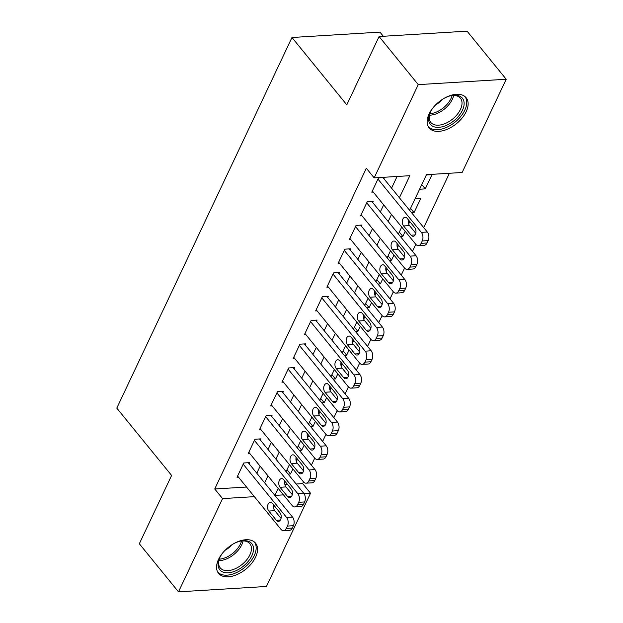 <?xml version="1.0" encoding="UTF-8"?>
<svg xmlns="http://www.w3.org/2000/svg" width="623" height="623" viewBox="0 0 623 623"><rect width="100%" height="100%" fill="white"/><g stroke="black" fill="none" stroke-linecap="round" stroke-linejoin="round"><path stroke-width="0.93" d="M218.525 559.407A23.869 13.979 -39.2 0 1 237.028 542.018A23.869 13.979 -39.2 0 1 255.578 543.201A23.869 13.979 -39.2 0 1 255.609 557.141A23.869 13.979 -39.2 0 1 237.106 574.531A23.869 13.979 -39.2 0 1 218.556 573.347A23.869 13.979 -39.2 0 1 218.525 559.407M429.091 113.954A23.869 13.979 -39.2 0 1 447.594 96.565A23.869 13.979 -39.2 0 1 466.144 97.749A23.869 13.979 -39.2 0 1 466.175 111.688A23.869 13.979 -39.2 0 1 447.664 129.078A23.869 13.979 -39.2 0 1 429.122 127.894A23.869 13.979 -39.2 0 1 429.091 113.954M383.324 36.266L379.944 32.116L291.977 37.497L116.789 408.112L171.613 475.45L139.326 543.754L178.489 591.85L222.567 498.602L254.363 496.656M291.977 37.497L346.801 104.835L379.088 36.531L467.055 31.15L506.211 79.246L462.134 172.493L426.475 174.674L409.63 210.309M296.159 484.001L302.692 483.604L303.494 481.906M311.407 465.179L314.732 458.146M322.636 441.419L325.961 434.387M333.866 417.667L337.191 410.635M345.095 393.907L348.421 386.875M356.325 370.148L359.65 363.116M367.554 346.388L370.88 339.356M378.784 322.636L382.109 315.604M390.014 298.876L393.339 291.844M401.243 275.117L404.568 268.085M412.473 251.357L415.798 244.333M423.702 227.605L449.385 173.272M302.692 483.604L310.527 493.221L266.449 586.469L178.489 591.85M249.138 463.808L249.706 462.616L243.757 462.982L237.02 477.234L238.477 477.148M260.375 440.048L260.936 438.865L254.986 439.223L248.25 453.482L249.706 453.388M271.605 416.289L272.165 415.105L266.223 415.471L259.48 429.722L260.936 429.636M282.834 392.537L283.395 391.345L277.453 391.711L270.709 405.962L272.165 405.877M294.064 368.777L294.624 367.586L288.683 367.952L281.939 382.211L283.395 382.117M305.293 345.017L305.854 343.834L299.912 344.192L293.176 358.451L294.624 358.357M316.523 321.266L317.084 320.074L311.142 320.44L304.406 334.691L305.862 334.606M327.753 297.506L328.313 296.314L322.371 296.68L315.635 310.932L317.091 310.846M338.982 273.746L339.543 272.562L333.601 272.921L326.865 287.18L328.321 287.086M350.212 249.987L350.772 248.803L344.831 249.169L338.094 263.42L339.551 263.334M361.441 226.235L362.002 225.043L356.06 225.409L349.324 239.66L350.78 239.575M372.671 202.475L373.232 201.284L367.29 201.65L360.553 215.901L362.01 215.815M421.787 184.595L425.275 188.878L432.012 174.619L426.334 174.97M410.557 208.347L414.046 212.63L420.782 198.379L415.105 198.729M399.327 232.106L402.816 236.39L405.207 231.328M408.665 224.007L409.552 222.138L408.275 222.216M388.098 255.866L391.587 260.149L393.977 255.08M397.435 247.767L398.323 245.89L397.046 245.968M376.868 279.626L380.357 283.909L382.748 278.839M386.205 271.527L387.093 269.65L385.816 269.728M365.639 303.378L369.12 307.661L371.518 302.599M374.976 295.279L375.864 293.41L374.587 293.488M354.409 327.137L357.89 331.42L360.289 326.351M363.746 319.038L364.634 317.169L363.357 317.247M343.172 350.897L346.661 355.18L349.059 350.11M352.517 342.798L353.405 340.921L352.127 340.999M331.942 374.649L335.431 378.94L337.83 373.87M341.287 366.558L342.175 364.681L340.898 364.759M320.713 398.409L324.201 402.692L326.6 397.63M330.058 390.31L330.938 388.441L329.668 388.518M309.483 422.168L312.972 426.451L315.37 421.382M318.828 414.069L319.708 412.2L318.439 412.278M298.253 445.928L301.742 450.211L304.141 445.141M307.598 437.829L308.478 435.952L307.201 436.03M284.937 484.686L287.592 484.53M419.598 189.221L425.275 188.878M411.639 212.778L414.046 212.63M400.41 236.538L402.816 236.39M389.18 260.297L391.587 260.149M377.943 284.057L380.357 283.909M366.713 307.809L369.12 307.661M355.484 331.568L357.89 331.42M344.254 355.328L346.661 355.18M333.025 379.08L335.431 378.94M321.795 402.84L324.201 402.692M310.566 426.599L312.972 426.451M299.336 450.359L301.742 450.211M295.972 459.79L297.249 459.712L296.369 461.581M288.106 474.111L290.513 473.963L292.911 468.901M399.405 197.756L409.833 175.694L374.174 177.874L366.34 168.257L214.733 488.985L246.529 487.038M256.808 473.223L260.134 466.199M268.038 449.471L271.363 442.439M279.268 425.711L282.593 418.679M290.497 401.952L293.822 394.92M301.727 378.192L305.052 371.168M312.964 354.44L316.282 347.408M324.194 330.681L327.511 323.649M335.423 306.921L338.741 299.889M346.653 283.169L349.978 276.137M357.882 259.409L361.208 252.377M369.112 235.65L372.437 228.618M380.341 211.89L383.667 204.866M391.571 188.138L397.085 176.473M383.9 178.715L384.461 177.532L378.519 177.89L371.783 192.149L373.239 192.055M379.088 36.531L418.251 84.627L506.211 79.246M214.733 488.985L222.567 498.602M374.174 177.874L418.251 84.627M264.643 482.848L267.968 475.816M275.872 459.089L279.197 452.057M287.102 435.329L290.427 428.297M298.331 411.569L301.657 404.545M309.561 387.818L312.886 380.785M320.79 364.058L324.116 357.026M332.02 340.298L335.345 333.266M343.25 316.546L346.575 309.514M354.479 292.787L357.804 285.755M365.717 269.027L369.034 261.995M376.946 245.267L380.264 238.243M388.176 221.515L391.493 214.483M278.193 488.37L274.868 495.402L283.488 494.88M303.977 493.626L310.527 493.221M401.718 227.037L398.401 234.069M390.489 250.796L387.171 257.829M379.259 274.556L375.942 281.588M368.029 298.316L364.704 305.34M356.8 322.068L353.475 329.1M345.57 345.827L342.245 352.859M334.341 369.587L331.015 376.619M323.111 393.347L319.786 400.371M311.882 417.099L308.556 424.131M300.652 440.858L297.327 447.89M289.422 464.618L286.097 471.642M287.024 469.68L290.513 473.963M377.959 179.081L421.35 232.371A6.121 3.847 -93.5 0 1 422.238 240.969L421.117 243.344A6.121 3.847 -93.5 0 1 418.352 245.61A6.121 3.847 -93.5 0 1 415.736 244.255L372.344 190.957M418.352 245.61L424.294 245.244A6.121 3.847 86.5 0 0 427.059 242.986L428.18 240.61A6.121 3.847 86.5 0 0 427.292 232.005L383.005 177.617M414.7 227.582A4.898 3.076 86.5 0 1 415.884 232.932A4.898 3.076 86.5 0 1 413.205 236.273A4.898 3.076 86.5 0 1 411.102 235.19L403.587 225.954A4.898 3.076 86.5 0 1 402.403 220.604A4.898 3.076 86.5 0 1 405.082 217.263A4.898 3.076 86.5 0 1 407.177 218.354L414.7 227.582M415.806 233.298L409.529 225.588A4.898 3.076 86.5 0 1 408.423 219.872M444.674 98.006A20.66 12.094 -39.2 0 1 451.94 95.49A20.66 12.094 -39.2 0 1 462.43 110.302A20.66 12.094 -39.2 0 1 439.441 127.271A20.66 12.094 -39.2 0 1 429.784 113.526A20.66 12.094 -39.2 0 1 430.329 112.265A20.66 12.094 -39.2 0 1 433.725 106.922M430.018 112.95A19.126 11.198 140.8 0 0 430.766 122.396A19.126 11.198 140.8 0 0 445.624 123.346A19.126 11.198 140.8 0 0 460.452 109.414A19.126 11.198 140.8 0 0 460.428 98.247A19.126 11.198 140.8 0 0 451.325 95.607M428.219 126.531A23.721 13.885 140.8 0 0 446.683 127.318A23.721 13.885 140.8 0 0 464.805 110.154A23.721 13.885 140.8 0 0 464.992 96.596M442.229 99.478A13.62 7.974 -39.2 0 1 435.664 104.828M234.108 543.466A20.66 12.094 -39.2 0 1 234.357 543.342A20.66 12.094 -39.2 0 1 241.374 540.943A20.66 12.094 -39.2 0 1 253.436 550.716A20.66 12.094 -39.2 0 1 237.27 570.131A20.66 12.094 -39.2 0 1 219.218 558.979A20.66 12.094 -39.2 0 1 223.159 552.375M219.46 558.403A19.126 11.198 140.8 0 0 220.199 567.849A19.126 11.198 140.8 0 0 236.382 568.176A19.126 11.198 140.8 0 0 249.862 543.7A19.126 11.198 140.8 0 0 240.758 541.06M231.663 544.93A13.62 7.974 -39.2 0 1 225.098 550.28M217.653 571.992A23.721 13.885 140.8 0 0 237.488 572.116A23.721 13.885 140.8 0 0 254.433 542.049M366.729 202.841L410.121 256.131A6.121 3.847 -93.5 0 1 411.009 264.728L409.879 267.103A6.121 3.847 -93.5 0 1 407.123 269.37A6.121 3.847 -93.5 0 1 404.506 268.007L361.114 214.717M407.123 269.37L413.065 269.004A6.121 3.847 86.5 0 0 415.829 266.745L416.951 264.362A6.121 3.847 86.5 0 0 416.063 255.765L371.775 201.377M403.47 251.342A4.898 3.076 86.5 0 1 404.654 256.684A4.898 3.076 86.5 0 1 401.975 260.032A4.898 3.076 86.5 0 1 399.873 258.942L392.358 249.706A4.898 3.076 86.5 0 1 391.174 244.364A4.898 3.076 86.5 0 1 393.853 241.023A4.898 3.076 86.5 0 1 395.948 242.106L403.47 251.342M404.576 257.058L398.299 249.348A4.898 3.076 86.5 0 1 397.194 243.632M355.499 226.593L398.891 279.891A6.121 3.847 -93.5 0 1 399.779 288.488L398.65 290.863A6.121 3.847 -93.5 0 1 395.893 293.122A6.121 3.847 -93.5 0 1 393.277 291.766L349.885 238.477M395.893 293.122L401.835 292.763A6.121 3.847 86.5 0 0 404.6 290.497L405.721 288.122A6.121 3.847 86.5 0 0 404.833 279.525L360.546 225.137M392.241 275.101A4.898 3.076 86.5 0 1 393.417 280.443A4.898 3.076 86.5 0 1 390.738 283.792A4.898 3.076 86.5 0 1 388.643 282.702L381.128 273.466A4.898 3.076 86.5 0 1 379.944 268.124A4.898 3.076 86.5 0 1 382.623 264.775A4.898 3.076 86.5 0 1 384.718 265.865L392.241 275.101M393.347 280.809L387.07 273.108A4.898 3.076 86.5 0 1 385.964 267.392M344.27 250.353L387.662 303.642A6.121 3.847 -93.5 0 1 388.55 312.248L387.42 314.623A6.121 3.847 -93.5 0 1 384.664 316.881A6.121 3.847 -93.5 0 1 382.047 315.526L338.655 262.228M384.664 316.881L390.605 316.515A6.121 3.847 86.5 0 0 393.362 314.257L394.491 311.882A6.121 3.847 86.5 0 0 393.604 303.284L349.316 248.889M381.011 298.861A4.898 3.076 86.5 0 1 382.187 304.203A4.898 3.076 86.5 0 1 379.508 307.544A4.898 3.076 86.5 0 1 377.413 306.461L369.898 297.226A4.898 3.076 86.5 0 1 368.715 291.883A4.898 3.076 86.5 0 1 371.394 288.535A4.898 3.076 86.5 0 1 373.489 289.625L381.011 298.861M382.117 304.569L375.84 296.86A4.898 3.076 86.5 0 1 374.735 291.151M333.04 274.112L376.432 327.402A6.121 3.847 -93.5 0 1 377.312 335.999L376.191 338.375A6.121 3.847 -93.5 0 1 373.434 340.641A6.121 3.847 -93.5 0 1 370.817 339.278L327.425 285.988M373.434 340.641L379.376 340.275A6.121 3.847 86.5 0 0 382.133 338.016L383.262 335.641A6.121 3.847 86.5 0 0 382.374 327.036L338.087 272.648M369.782 322.613A4.898 3.076 86.5 0 1 370.958 327.963A4.898 3.076 86.5 0 1 368.279 331.304A4.898 3.076 86.5 0 1 366.184 330.213L358.669 320.985A4.898 3.076 86.5 0 1 357.485 315.635A4.898 3.076 86.5 0 1 360.164 312.294A4.898 3.076 86.5 0 1 362.259 313.377L369.782 322.613M370.887 328.329L364.611 320.619A4.898 3.076 86.5 0 1 363.505 314.903M321.811 297.864L365.195 351.162A6.121 3.847 -93.5 0 1 366.083 359.759L364.961 362.134A6.121 3.847 -93.5 0 1 362.204 364.4A6.121 3.847 -93.5 0 1 359.58 363.038L316.196 309.748M362.204 364.4L368.146 364.034A6.121 3.847 86.5 0 0 370.903 361.768L372.032 359.393A6.121 3.847 86.5 0 0 371.144 350.796L326.857 296.408M358.552 346.372A4.898 3.076 86.5 0 1 359.728 351.715A4.898 3.076 86.5 0 1 357.049 355.063A4.898 3.076 86.5 0 1 354.954 353.973L347.439 344.737A4.898 3.076 86.5 0 1 346.256 339.395A4.898 3.076 86.5 0 1 348.935 336.054A4.898 3.076 86.5 0 1 351.029 337.136L358.552 346.372M359.658 352.088L353.381 344.379A4.898 3.076 86.5 0 1 352.275 338.663M310.581 321.624L353.965 374.921A6.121 3.847 -93.5 0 1 354.853 383.519L353.732 385.894A6.121 3.847 -93.5 0 1 350.975 388.152A6.121 3.847 -93.5 0 1 348.35 386.797L304.966 333.507M350.975 388.152L356.917 387.794A6.121 3.847 86.5 0 0 359.673 385.528L360.795 383.153A6.121 3.847 86.5 0 0 359.915 374.555L315.627 320.16M347.323 370.132A4.898 3.076 86.5 0 1 348.498 375.474A4.898 3.076 86.5 0 1 345.82 378.815A4.898 3.076 86.5 0 1 343.725 377.733L336.21 368.497A4.898 3.076 86.5 0 1 335.026 363.154A4.898 3.076 86.5 0 1 337.705 359.806A4.898 3.076 86.5 0 1 339.8 360.896L347.323 370.132M348.428 375.84L342.152 368.131A4.898 3.076 86.5 0 1 341.046 362.422M299.351 345.383L342.736 398.673A6.121 3.847 -93.5 0 1 343.623 407.271L342.502 409.654A6.121 3.847 -93.5 0 1 339.745 411.912A6.121 3.847 -93.5 0 1 337.121 410.557L293.737 357.259M339.745 411.912L345.687 411.546A6.121 3.847 86.5 0 0 348.444 409.288L349.565 406.912A6.121 3.847 86.5 0 0 348.685 398.315L304.398 343.919M336.085 393.884A4.898 3.076 86.5 0 1 337.269 399.234A4.898 3.076 86.5 0 1 334.59 402.575A4.898 3.076 86.5 0 1 332.495 401.492L324.972 392.256A4.898 3.076 86.5 0 1 323.796 386.906A4.898 3.076 86.5 0 1 326.475 383.566A4.898 3.076 86.5 0 1 328.57 384.656L336.085 393.884M337.199 399.6L330.922 391.89A4.898 3.076 86.5 0 1 329.808 386.182M288.122 369.143L331.506 422.433A6.121 3.847 -93.5 0 1 332.394 431.03L331.272 433.406A6.121 3.847 -93.5 0 1 328.516 435.672A6.121 3.847 -93.5 0 1 325.891 434.309L282.507 381.019M328.516 435.672L334.458 435.306A6.121 3.847 86.5 0 0 337.214 433.047L338.336 430.672A6.121 3.847 86.5 0 0 337.448 422.067L293.168 367.679M324.856 417.644A4.898 3.076 86.5 0 1 326.039 422.994A4.898 3.076 86.5 0 1 323.36 426.334A4.898 3.076 86.5 0 1 321.266 425.244L313.743 416.016A4.898 3.076 86.5 0 1 312.567 410.666A4.898 3.076 86.5 0 1 315.246 407.325A4.898 3.076 86.5 0 1 317.341 408.408L324.856 417.644M325.969 423.36L319.692 415.65A4.898 3.076 86.5 0 1 318.579 409.934M276.892 392.895L320.277 446.193A6.121 3.847 -93.5 0 1 321.164 454.79L320.043 457.165A6.121 3.847 -93.5 0 1 317.286 459.424A6.121 3.847 -93.5 0 1 314.662 458.069L271.27 404.779M317.286 459.424L323.228 459.065A6.121 3.847 86.5 0 0 325.985 456.799L327.106 454.424A6.121 3.847 86.5 0 0 326.218 445.827L281.939 391.439M313.626 441.403A4.898 3.076 86.5 0 1 314.81 446.746A4.898 3.076 86.5 0 1 312.131 450.094A4.898 3.076 86.5 0 1 310.036 449.004L302.513 439.768A4.898 3.076 86.5 0 1 301.337 434.426A4.898 3.076 86.5 0 1 304.016 431.085A4.898 3.076 86.5 0 1 306.111 432.167L313.626 441.403M314.74 447.119L308.463 439.41A4.898 3.076 86.5 0 1 307.349 433.694M265.655 416.655L309.047 469.944A6.121 3.847 -93.5 0 1 309.935 478.55L308.813 480.925A6.121 3.847 -93.5 0 1 306.049 483.183A6.121 3.847 -93.5 0 1 303.432 481.828L260.04 428.531M306.049 483.183L311.998 482.825A6.121 3.847 86.5 0 0 314.755 480.559L315.877 478.184A6.121 3.847 86.5 0 0 314.989 469.586L270.709 415.191M302.396 465.163A4.898 3.076 86.5 0 1 303.58 470.505A4.898 3.076 86.5 0 1 300.901 473.846A4.898 3.076 86.5 0 1 298.806 472.764L291.284 463.528A4.898 3.076 86.5 0 1 290.108 458.185A4.898 3.076 86.5 0 1 292.787 454.837A4.898 3.076 86.5 0 1 294.881 455.927L302.396 465.163M303.502 470.871L297.226 463.162A4.898 3.076 86.5 0 1 296.12 457.453M254.425 440.414L297.817 493.704A6.121 3.847 -93.5 0 1 298.705 502.302L297.584 504.677A6.121 3.847 -93.5 0 1 294.819 506.943A6.121 3.847 -93.5 0 1 292.203 505.588L248.811 452.29M294.819 506.943L300.769 506.577A6.121 3.847 86.5 0 0 303.526 504.319L304.647 501.943A6.121 3.847 86.5 0 0 303.759 493.338L259.48 438.95M291.167 488.915A4.898 3.076 86.5 0 1 292.351 494.265A4.898 3.076 86.5 0 1 289.672 497.606A4.898 3.076 86.5 0 1 287.577 496.523L280.054 487.287A4.898 3.076 86.5 0 1 278.87 481.937A4.898 3.076 86.5 0 1 281.557 478.596A4.898 3.076 86.5 0 1 283.652 479.679L291.167 488.915M292.273 494.631L285.996 486.921A4.898 3.076 86.5 0 1 284.89 481.205M243.196 464.174L286.588 517.464A6.121 3.847 -93.5 0 1 287.476 526.061L286.354 528.436A6.121 3.847 -93.5 0 1 283.59 530.703A6.121 3.847 -93.5 0 1 280.973 529.34L237.581 476.05M283.59 530.703L289.539 530.337A6.121 3.847 86.5 0 0 292.296 528.078L293.417 525.695A6.121 3.847 86.5 0 0 292.53 517.098L248.25 462.71M279.937 512.674A4.898 3.076 86.5 0 1 281.121 518.017A4.898 3.076 86.5 0 1 278.442 521.365A4.898 3.076 86.5 0 1 276.347 520.275L268.825 511.039A4.898 3.076 86.5 0 1 267.641 505.697A4.898 3.076 86.5 0 1 270.32 502.356A4.898 3.076 86.5 0 1 272.422 503.439L279.937 512.674M281.043 518.391L274.766 510.681A4.898 3.076 86.5 0 1 273.661 504.965M427.292 232.005L421.35 232.371M428.18 240.61L422.238 240.969M427.059 242.986L421.117 243.344M411.102 235.19L415.152 234.941M403.587 225.954L409.529 225.588M453.63 95.444A19.126 11.198 -39.2 0 1 452.29 99.392A19.126 11.198 -39.2 0 1 429.403 115.169M429.769 113.713A18.503 10.832 140.8 0 0 451.029 98.465A18.503 10.832 140.8 0 0 452.127 95.514M243.063 540.896A19.126 11.198 -39.2 0 1 228.22 558.153A19.126 11.198 -39.2 0 1 218.837 560.63M219.203 559.166A18.503 10.832 140.8 0 0 227.403 556.798A18.503 10.832 140.8 0 0 241.56 540.966M416.063 255.765L410.121 256.131M416.951 264.362L411.009 264.728M415.829 266.745L409.879 267.103M399.873 258.942L403.922 258.701M392.358 249.706L398.299 249.348M404.833 279.525L398.891 279.891M405.721 288.122L399.779 288.488M404.6 290.497L398.65 290.863M388.643 282.702L392.692 282.453M381.128 273.466L387.07 273.108M393.604 303.284L387.662 303.642M394.491 311.882L388.55 312.248M393.362 314.257L387.42 314.623M377.413 306.461L381.455 306.212M369.898 297.226L375.84 296.86M382.374 327.036L376.432 327.402M383.262 335.641L377.312 335.999M382.133 338.016L376.191 338.375M366.184 330.213L370.226 329.972M358.669 320.985L364.611 320.619M371.144 350.796L365.195 351.162M372.032 359.393L366.083 359.759M370.903 361.768L364.961 362.134M354.954 353.973L358.996 353.724M347.439 344.737L353.381 344.379M359.915 374.555L353.965 374.921M360.795 383.153L354.853 383.519M359.673 385.528L353.732 385.894M343.725 377.733L347.766 377.483M336.21 368.497L342.152 368.131M348.685 398.315L342.736 398.673M349.565 406.912L343.623 407.271M348.444 409.288L342.502 409.654M332.495 401.492L336.537 401.243M324.972 392.256L330.922 391.89M337.448 422.067L331.506 422.433M338.336 430.672L332.394 431.03M337.214 433.047L331.272 433.406M321.266 425.244L325.307 425.003M313.743 416.016L319.692 415.65M326.218 445.827L320.277 446.193M327.106 454.424L321.164 454.79M325.985 456.799L320.043 457.165M310.036 449.004L314.078 448.755M302.513 439.768L308.463 439.41M314.989 469.586L309.047 469.944M315.877 478.184L309.935 478.55M314.755 480.559L308.813 480.925M298.806 472.764L302.848 472.514M291.284 463.528L297.226 463.162M303.759 493.338L297.817 493.704M304.647 501.943L298.705 502.302M303.526 504.319L297.584 504.677M287.577 496.523L291.619 496.274M280.054 487.287L285.996 486.921M292.53 517.098L286.588 517.464M293.417 525.695L287.476 526.061M292.296 528.078L286.354 528.436M276.347 520.275L280.389 520.034M268.825 511.039L274.766 510.681"/></g></svg>

